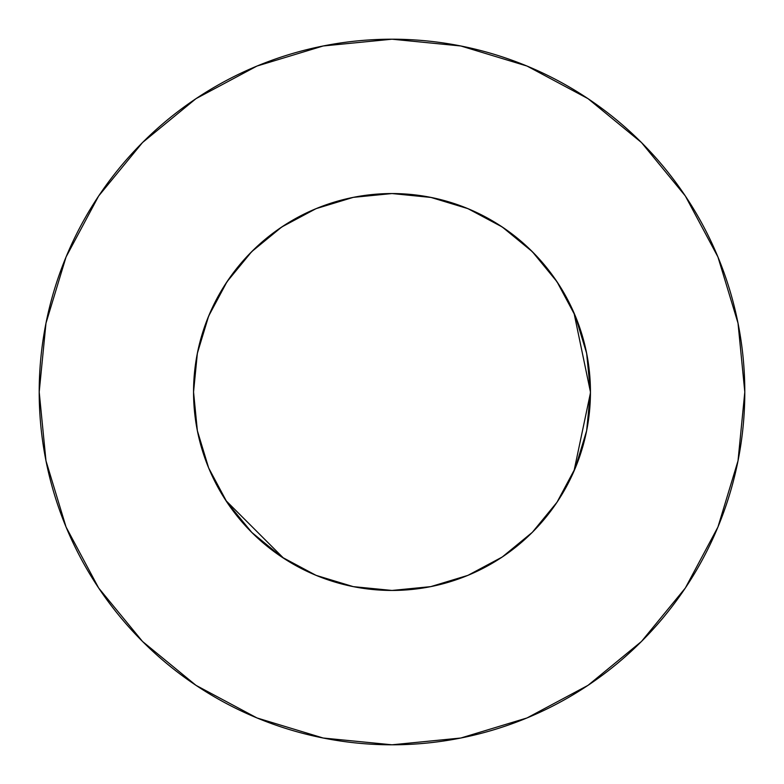 <?xml version="1.0" encoding="UTF-8"?>
<svg xmlns="http://www.w3.org/2000/svg" width="784" height="784" viewBox="0 0 784 784"><rect width="100%" height="100%" fill="white"/><g stroke="black" fill="none" stroke-linecap="round" stroke-linejoin="round"><path stroke-width="1.18" d="M573.966 312.806L590.45 392L586.638 353.28L575.348 316.06L557.003 281.75L532.326 251.674L502.25 226.997L467.94 208.652L430.72 197.362L392 193.55L353.28 197.362L316.06 208.652L281.75 226.997L251.674 251.674L226.997 281.75L208.652 316.06L197.362 353.28L193.55 392A198.45 198.45 0 0 1 392 193.55A198.45 198.45 0 0 1 590.45 392L590.45 391.873M744.8 392A352.8 352.8 0 0 0 392 39.2A352.8 352.8 0 0 0 39.2 392A352.8 352.8 0 0 1 392 39.2A352.8 352.8 0 0 1 744.8 392A352.8 352.8 0 0 1 392 744.8A352.8 352.8 0 0 1 39.2 392A352.8 352.8 0 0 0 392 744.8A352.8 352.8 0 0 0 744.8 392L738.018 323.175L717.948 256.985L685.343 195.99L641.469 142.531L588.01 98.657L527.015 66.052L460.825 45.982L392 39.2L323.175 45.982L256.985 66.052L195.99 98.657L142.531 142.531L98.657 195.99L66.052 256.985L45.982 323.175L39.2 392L45.982 460.825L66.052 527.015L98.657 588.01L142.531 641.469L195.99 685.343L256.985 717.948L323.175 738.018L392 744.8L460.825 738.018L527.015 717.948L588.01 685.343L641.469 641.469L685.343 588.01L717.948 527.015L738.018 460.825L744.8 392M467.323 208.397L458.434 204.996M226.88 502.083L251.674 532.326L281.75 557.003L316.06 575.348L353.28 586.638L392 590.45L430.72 586.638L467.94 575.348L502.25 557.003L532.326 532.326L557.003 502.25L575.348 467.94L586.638 430.72L575.358 467.911M281.76 557.012L282.612 557.581M196.118 423.84L197.362 430.72L208.652 467.94L197.362 430.72L193.55 392A198.45 198.45 0 0 0 392 590.45A198.45 198.45 0 0 0 590.45 392L586.638 430.72M313.855 574.417L320.558 577.142M208.652 467.94L226.997 502.25L251.958 532.61M556.591 502.867L557.385 501.682M281.623 556.924L280.888 556.424M473.82 572.8L466.549 575.917M590.45 392.902L573.966 471.194M316.854 575.672L314.845 574.839M283.651 558.257L225.831 500.486M392.049 193.55L431.249 197.47M466.157 207.927L476.505 212.435M498.771 224.724L510.247 232.623M527.828 247.313L538.177 257.779M552.357 275.086L560.58 287.297M571.448 307.259L577.024 320.235M584.521 343.833L587.069 355.534M196.931 355.534L199.479 343.833M206.976 320.235L212.552 307.259M223.42 287.297L231.672 275.047M245.823 257.779L256.172 247.313M273.753 232.623L285.229 224.724M307.495 212.435L317.843 207.927M685.343 195.99L641.469 142.531L588.098 98.725M195.99 98.657L142.531 142.531L98.725 195.902M98.657 588.01L142.531 641.469L195.902 685.275M588.01 685.343L641.469 641.469L685.275 588.098M251.674 532.326L281.75 557.003M502.25 557.003L532.326 532.326L557.003 502.25M557.003 281.75L532.326 251.674L502.25 226.997M281.75 226.997L251.674 251.674L226.997 281.75M353.28 197.362L391.951 193.55"/></g></svg>

